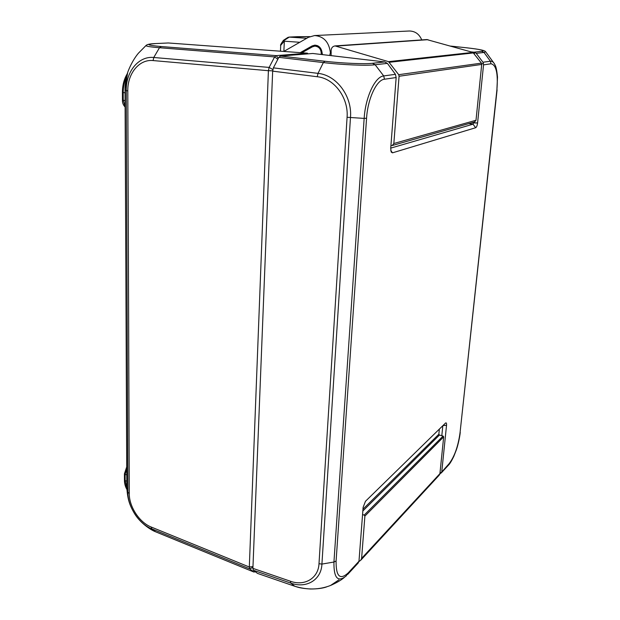 <?xml version="1.0" encoding="UTF-8"?>
<svg xmlns="http://www.w3.org/2000/svg" width="620" height="620" viewBox="0 0 620 620"><rect width="100%" height="100%" fill="white"/><g stroke="black" fill="none" stroke-linecap="round" stroke-linejoin="round"><path stroke-width="0.93" d="M146.196 45.368L145.987 45.539C145.84 46.244 150.342 46.98 159.48 47.724L274.606 56.924L276.264 55.637L307.45 53.181L168.315 42.974L155.364 43.578L168.291 42.974M307.822 53.863L307.45 53.181M277.737 59.218L274.606 56.924L269.127 67.417L268.406 70.703L272.684 70.82M134.362 513.337C129.913 505.579 127.534 499.883 126.844 487.436L127.891 492.311L129.262 493.411L127.798 90.923L126.24 90.559L127.891 492.311C127.674 506.656 138.88 523.885 151.815 528.875L249.751 568.881L249.317 567.013L268.406 70.703L153.117 60.566L153.76 57.49C138.578 55.831 125.821 71.749 126.24 90.567L125.031 89.652L127.635 72.703M252.945 567.362L249.751 568.881L253.921 572.051L254.99 571.834M167.578 43.005L167.974 42.966M283.479 40.827L283.379 40.378C280.961 43.834 280.077 45.5 280.705 45.368L284.208 41.184L283.479 40.827L289.276 37.099L287.959 37.386L283.379 40.37M280.697 45.555L280.457 51.197M297.623 36.689L309.814 36.627L289.261 37.099L306.745 38.285M299.778 42.284L284.208 41.184M125.147 106.694L123.241 100.324L123.202 92.574C123.217 86.653 124.357 81.236 126.62 76.314M125.077 92.031L125.077 92.814L122.411 92.349L122.45 100.091L125.108 100.618L125.116 101.037M124.45 479.872L125.155 480.608L125.124 474.532L126.759 468.271M126.79 474.773L125.124 474.532L124.418 473.796M126.883 488.893L125.155 480.608L126.813 481.213L126.821 481.818M126.86 488.258L125.031 89.652M125.07 89.823L126.806 486.258M252.976 566.579L249.317 567.013L151.264 527.054L151.807 528.875L155.465 531.735M338.931 579.847L330.545 585.474C319.269 589.86 307.303 590.108 294.671 586.218L257.602 573.43M257.471 573.384L253.324 570.23L290.811 583.118C306.296 588.853 321.385 579.933 321.92 564.084L350.471 117.529C352.385 96.371 336.606 75.129 318.013 73.369L317.238 76.733C334.296 78.383 348.688 97.906 347.076 117.281L318.998 563.704C318.409 578.259 304.614 586.466 290.416 581.235L252.906 568.362L253.324 570.23M252.906 568.362L272.661 71.153L317.238 76.733M273.381 67.859L278.853 57.342L323.353 62.589L318.013 73.369L273.381 67.859L272.661 71.153M387.399 63.38L384.741 61.946L372.411 63.294L375.139 64.759L387.399 63.38L395.413 74.323L383.703 75.934L375.139 64.759C366.947 65.906 341.744 64.829 323.353 62.581L324.903 61.248L280.504 56.056L278.853 57.342M280.504 56.056L312.744 53.475L384.741 61.946M475.091 52.553L476.222 53.343L484.018 52.46L485.592 51.731C484.979 50.6 481.43 49.43 465.899 47.709L465.814 47.709C480.353 49.352 485.685 50.553 481.802 51.328L473.951 52.189L475.091 52.553L474.323 53.552M481.802 51.328L484.018 52.46L490.412 61.217L490.986 63.782C496.217 64.798 498.193 73.509 496.891 89.908L460.055 432.667C458.157 446.33 454.483 456.7 449.035 463.768L439.812 474.168M496.891 89.908L497.496 77.066C496.891 70.727 496.078 66.704 495.047 65.015C493.83 62.302 492.288 61.039 490.412 61.217L482.957 62.24L476.222 53.343M482.957 62.24L483.399 63.527L481.701 63.922M473.951 52.189L471.084 51.886M440.037 472.479L441.425 472.665M497.085 89.823L460.055 432.667M483.399 63.527L483.546 64.868L490.986 63.782M441.781 471.618L446.539 425.243C446.679 423.313 446.369 422.561 445.61 422.987L365.467 501.293L363.111 507.4L358.98 561.232L348.238 572.857M442.827 425.692L441.812 435.697M347.076 117.281L364.157 118.404C365.42 97.201 375.061 76.593 383.71 75.942L384.478 79.228L396.157 77.539L395.413 74.323M364.157 118.404L366.567 118.218C367.699 98.851 376.565 79.817 384.478 79.228M364.149 118.404L333.94 562.03C333.7 577.964 337.745 582.637 346.084 576.042L348.238 572.865C339.969 580.405 335.924 576.453 336.094 561.015L366.567 118.218M347.665 574.43L358.159 563.053L358.98 561.232M396.157 77.539L390.716 148.288L391.181 152.04L392.468 152.838L475.68 127.72C476.594 127.193 477.222 125.62 477.578 123L483.546 64.868M473.61 122.233L473.045 124.178L475.68 127.72M477.578 123L473.541 122.954M473.045 124.178L390.732 148.118M392.468 152.838L390.755 150.49M442.959 425.56L446.539 425.243M336.094 561.015L333.94 562.03L321.912 564.084L319.006 563.704M300.243 52.654L312.092 45.942L314.79 45.151C319.029 45.446 321.478 48.058 322.137 52.979L322.47 54.614M329.731 55.474L330.382 52.63C328.995 41.989 323.725 36.293 314.588 35.549L308.45 37.309L283.797 51.444M408.999 31.016L409.339 31C415.129 31.124 419.267 34.092 421.755 39.92M390.933 145.499L392.228 145.545L393.84 143.514L399.071 76.26L398.707 74.687L388.531 61.651L335.017 45.919C332.382 46.399 331.08 48.182 331.119 51.274L331.134 55.637M321.261 54.475C321.315 49.375 319.176 46.585 314.828 46.113L312.457 46.81L301.901 52.77M426.8 39.572L472.897 52.398L481.43 63.131L481.709 64.426L476.005 120.257L474.571 121.962L392.398 145.491M439.371 429.063L438.851 434.225L439.448 435.046L443.075 436.046L443.672 436.868L439.921 473.634L439.154 475.246L361.018 559.953M358.941 561.573L360.778 560.209L361.607 558.388L364.893 516.08L364.196 515.096L362.56 514.561M272.854 69.541L269.127 67.417L153.76 57.49L159.48 47.724L161.308 46.547L276.264 55.637L278.256 58.327M253.944 572.058L156.666 532.239L253.921 572.051L254.727 571.617M283.882 51.398L284.317 41.191M161.308 46.547C147.087 45.252 145.204 44.26 155.674 43.586M127.798 90.923C127.433 73.648 139.19 59.016 153.117 60.566M151.264 527.054C139.399 522.49 129.061 506.625 129.262 493.411M465.992 47.732L450.624 46.089M450.67 46.105L465.814 47.709M441.207 473.021L448.275 465.357L449.035 463.768M446.539 425.289L442.913 425.607M290.416 581.235L290.811 583.118L294.787 586.257M372.411 63.294C364.793 64.232 341.721 63.263 324.903 61.248M472.029 122.69L477.586 122.946M475.664 127.728L473.029 124.186L468.829 123.605M390.755 150.435L392.499 152.822M317.347 45.593L312.092 45.942M330.382 52.63L331.212 52.56M336.249 46.074L427.978 39.68M389.492 62.264L473.719 52.902M388.531 61.651L472.897 52.398M398.707 74.687L481.43 63.131M399.071 76.26L481.709 64.426M393.84 143.514L476.005 120.257M439.921 473.634L361.607 558.388M438.851 434.225L362.979 509.19M362.84 510.989L439.448 435.046M443.075 436.046L364.196 515.096M443.672 436.868L364.893 516.08M297.36 36.689L288.998 37.092M122.411 92.349C122.45 85.219 124.093 78.965 127.356 73.594M122.45 100.099C122.287 102.649 123.186 104.982 125.147 107.09M126.914 489.482C124.194 484.7 124.481 480.639 124.45 479.934L124.418 473.874L126.751 466.798M125.062 89.83C124.829 86.265 125.465 81.321 126.96 74.981C127.317 72.579 131.696 61.202 138.376 53.243L145.987 45.539C146.963 44.407 150.094 43.757 155.372 43.578M155.574 531.782C150.149 529.705 140.112 522.722 134.633 513.771M155.542 531.766L156.69 532.255M485.731 51.879L494.334 63.651M448.477 465.139C449.787 463.9 451.561 460.986 453.793 456.405L456.212 450.236C457.963 445.579 459.815 436.883 460.257 432.311M294.733 586.241C297.406 587.078 300.46 588.403 310.558 589C317.394 588.985 322.726 588.295 326.554 586.923M294.702 586.233L257.54 573.415M330.545 585.474C336.451 582.87 340.985 580.25 344.147 577.615M314.588 35.549L409.339 31M335.017 45.919L426.917 39.556M314.828 46.113L317.998 45.895"/></g></svg>
